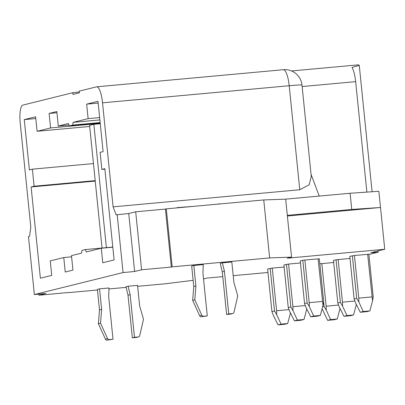 <?xml version="1.0" encoding="UTF-8"?>
<svg xmlns="http://www.w3.org/2000/svg" width="405" height="405" viewBox="0 0 405 405"><rect width="100%" height="100%" fill="white"/><g stroke="black" fill="none" stroke-linecap="round" stroke-linejoin="round"><path stroke-width="0.61" d="M99.878 119.905L73.113 122.356L72.733 125.074L100.146 122.563M171.32 267.057L141.583 269.781L135.695 211.8L165.432 209.076L171.32 267.057L172.176 266.844L166.288 208.864L263.751 199.938L269.644 257.919L291.565 257.129L287.282 258.193L384.75 249.262L370.838 252.71L378.24 252.168L378.113 250.908M172.176 266.844L269.644 257.919M165.432 209.076L166.288 208.864M35.797 118.549L24.27 119.602L35.615 116.792L37.088 131.286L50.595 127.939L49.121 113.446L56.827 111.532L58.3 126.031L68.404 123.525L69.306 125.925L100.202 123.095M58.3 126.031L68.977 125.049M141.583 269.781L134.627 271.507L123.064 272.565L34.359 294.551L28.471 236.571L29.54 236.302L30.815 227.245L20.25 123.221A17.152 4.364 84.8 0 1 22.796 105.108L72.758 92.725L79.264 91.97M72.758 92.725L72.93 94.431L79.355 92.841L79.183 91.135L96.517 86.837A17.152 4.364 -95.2 0 1 96.689 86.807A17.152 4.364 -95.2 0 1 102.531 102.829L113.096 206.854L299.771 189.753L309.177 184.781L311.263 176.367L301.988 85.055A17.152 0.643 174.2 0 0 289.205 85.728A17.152 4.364 -95.2 0 0 283.358 69.711L96.689 86.807M366.874 192.102L355.656 81.648A17.152 4.364 -95.2 0 0 352.016 67.412L359.265 65.367A17.152 4.364 -95.2 0 0 358.071 64.871L291.544 70.966M100.268 123.727L93.864 124.315L106.388 247.637M38.86 294.141L38.966 295.215L67.832 292.572M93.864 124.315L89.581 125.373L102.04 248.037M384.75 249.262L378.862 191.281L350.102 193.246L351.748 209.446L287.322 215.349L291.565 257.129M319.236 196.076L311.055 174.317M135.695 211.8L128.739 213.526L134.627 271.507M104.88 169.153L101.837 169.432L100.106 152.381L103.103 151.637L97.99 101.331L86.645 104.141L98.167 103.088M101.837 169.432L104.834 168.693L114.099 259.924L102.754 262.739L101.285 248.245L112.808 247.187M73.113 122.356L88.118 118.64L99.64 117.582M287.388 216.012L380.508 207.481L351.748 209.446M203.528 278.954L207.142 278.058L222.77 276.625M350.102 193.246L285.677 199.149L263.751 199.938M113.096 206.854L116.103 214.847L128.739 213.526M69.306 125.925L72.733 125.074M193.134 280.326L165.311 283.778L137.644 286.31M24.27 119.602L29.383 169.913L32.38 169.168L93.459 163.574M123.064 272.565L117.177 214.584M49.121 113.446L56.948 112.727M101.285 248.245L86.28 251.961L85.374 249.561L81.952 250.411L81.567 253.13L71.467 255.631L72.941 270.13L65.23 272.038L63.762 257.545L71.589 256.826M318.097 258.815L323.003 305.34L323.656 301.401L319.322 258.77L304.884 260.025L309.212 302.656L309.314 306.59L313.688 316.052L320.299 315.444L317.302 316.189L310.691 316.791L313.688 316.052M304.884 260.025L302.803 260.283L307.132 302.915L309.314 306.59M267.968 272.484L233.204 275.668M327.63 320.34L334.236 319.732L337.233 318.993L330.627 319.596L327.63 320.34L322.102 308.696M339.81 308.023L339.937 308.883L340.013 308.428M339.937 308.883L337.233 318.993M88.118 118.64L86.645 104.141M302.803 260.283L300.237 260.916L304.565 303.553L307.132 302.915M63.762 257.545L50.255 260.891L51.724 275.385L40.379 278.2L31.114 186.963L34.111 186.219L32.38 169.168M34.111 186.219L95.195 180.625M95.241 181.091L31.114 186.963M85.374 249.561L112.793 247.05M372.104 191.742L359.265 65.367M368.909 254.482L378.24 252.168M38.966 295.215L45.927 293.493L34.359 294.551M50.595 127.939L100.232 123.393M37.088 131.286L89.692 126.471M285.677 199.149L287.322 215.349M126.122 287.368L108.955 288.937M97.473 289.99L67.848 292.704M284.133 267.022L272.261 268.11L267.614 269.006L271.942 311.637L274.514 311L276.691 314.68L281.07 324.137L287.677 323.529L284.68 324.273L278.073 324.881L281.07 324.137M333.695 262.486L319.839 263.817M224.426 271.284L222.284 271.816L220.244 263.397L222.385 262.865L231.817 262L233.898 282.462L237.76 295.878L233.984 312.285A1.716 1.655 76.1 0 1 232.536 313.571L228.754 313.916L224.426 271.284L222.385 262.865M207.279 315.885L201.356 316.761A1.716 1.655 76.1 0 1 199.68 315.763L192.669 300.343L193.762 286.477L191.681 266.009L193.823 265.483L203.254 264.617L202.951 273.248L207.279 315.885L203.492 316.229A1.716 1.655 76.1 0 1 201.822 315.232L194.81 299.816L195.898 285.945L193.823 265.483M130.157 294.648L128.015 295.179L125.975 286.76L128.117 286.229L137.548 285.368L139.629 305.831L143.492 319.246L139.715 335.654A1.716 1.655 76.1 0 1 138.267 336.935L134.485 337.284L130.157 294.648L128.117 286.229M113.01 339.248L107.087 340.129A1.716 1.655 76.1 0 1 105.411 339.127L98.4 323.711L99.493 309.84L97.413 289.378L99.554 288.846L108.986 287.985L108.682 296.617L113.01 339.248L109.223 339.598A1.716 1.655 76.1 0 1 107.553 338.595L100.541 323.18L101.63 309.309L99.554 288.846M367.659 254.274L372.559 300.799L373.213 296.86L368.884 254.229L354.441 255.484L349.793 256.38L354.127 299.011L355.57 302.869L360.253 312.255L366.859 311.647L369.856 310.903L363.25 311.511L360.253 312.255M337.816 303.056L333.482 260.42L336.054 259.787L340.382 302.419L337.816 303.056L339.258 306.914L343.941 316.295L346.938 315.556L353.545 314.948L350.548 315.692L343.941 316.295M350.001 258.441L336.054 259.787M300.444 262.982L288.573 264.065L283.925 264.961L288.254 307.592L290.825 306.96L293.002 310.635L297.381 320.092L294.384 320.836L289.702 311.455L288.254 307.592M323.595 301.76L324.071 306.464L322.603 306.823M286.492 264.323L290.825 306.96M290.253 312.559L290.38 313.424L290.456 312.969M272.261 268.11L276.595 310.741L276.691 314.68M289.008 309.607L276.595 310.741M270.181 268.368L274.514 311M290.38 313.424L287.677 323.529M324.071 306.464L326.253 310.139L330.627 319.596M321.823 263.569L326.152 306.205L326.253 310.139M338.565 305.066L326.152 306.205M278.073 324.881L273.39 315.495L271.942 311.637M176.899 207.892L175.562 208.013M177.106 207.628L194.476 206.282M236.834 202.404L219.257 204.014M217.688 204.155L219.232 203.771M222.284 271.816L226.613 314.447L230.399 314.103A1.716 1.655 76.1 0 0 230.637 314.062L232.779 313.531M226.613 314.447L228.754 313.916M192.669 300.343L194.81 299.816M193.762 286.477L195.898 285.945M128.015 295.179L132.344 337.816L136.131 337.466A1.716 1.655 76.1 0 0 136.369 337.426L138.51 336.894M132.344 337.816L134.485 337.284M99.493 309.84L101.63 309.309M98.4 323.711L100.541 323.18M372.559 300.799L369.856 310.903M323.003 305.34L320.299 315.444M322.431 301.447L309.212 302.656M352.365 255.742L356.694 298.374L358.87 302.054L363.25 311.511M356.694 298.374L354.127 299.011M310.691 316.791L306.013 307.41L304.565 303.553M356.122 303.978L356.248 304.843L353.545 314.948M354.876 301.021L342.463 302.16L342.559 306.094L346.938 315.556M288.573 264.065L292.901 306.701L293.002 310.635M305.319 305.562L292.901 306.701M356.248 304.843L356.324 304.383M306.565 308.519L306.691 309.38L303.988 319.489L297.381 320.092M306.691 309.38L306.767 308.924M303.988 319.489L300.991 320.228L294.384 320.836M354.441 255.484L358.774 298.115L358.87 302.054M371.987 296.906L358.774 298.115M340.382 302.419L342.559 306.094M338.129 259.529L342.463 302.16M355.656 81.648L302.14 86.554M299.771 189.753L289.205 85.728L102.531 102.829M230.399 314.103L232.536 313.571M201.356 316.761L203.492 316.229M199.68 315.763L201.822 315.232M136.131 337.466L138.267 336.935M105.411 339.127L107.553 338.595M107.087 340.129L109.223 339.598M301.988 85.055A17.152 17.152 0 0 0 283.358 69.711"/></g></svg>
